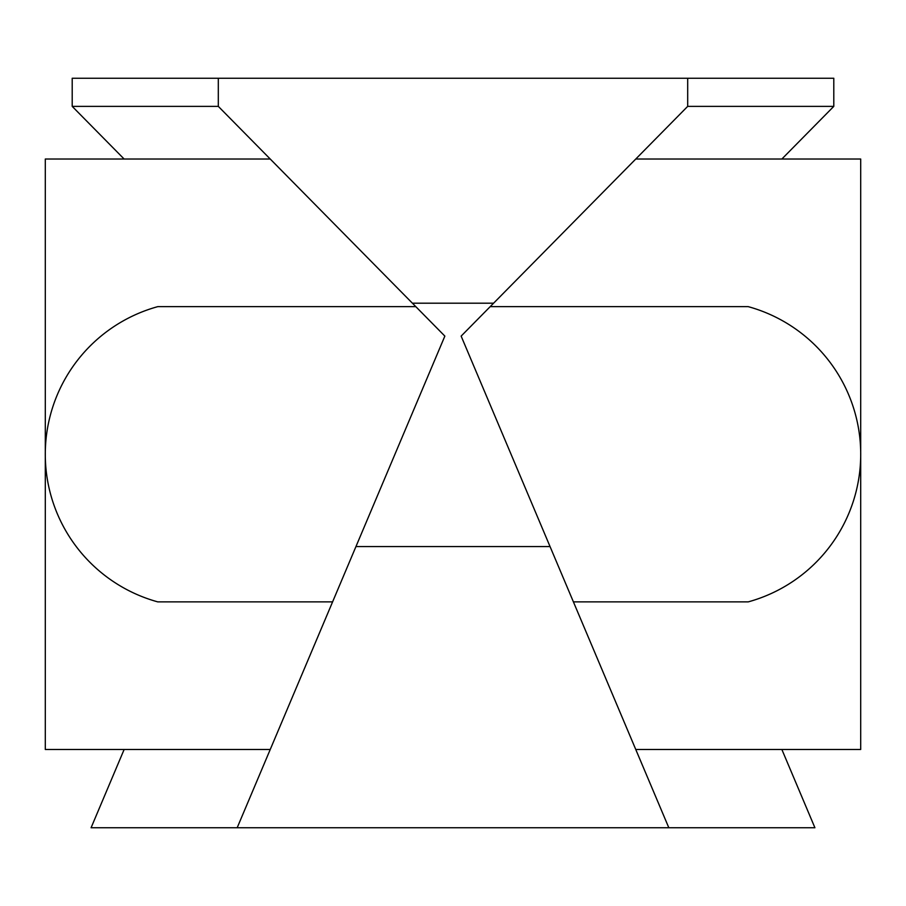 <?xml version="1.0" encoding="UTF-8"?>
<svg xmlns="http://www.w3.org/2000/svg" width="906" height="906" viewBox="0 0 906 906"><rect width="100%" height="100%" fill="white"/><g stroke="black" fill="none" stroke-linecap="round" stroke-linejoin="round"><path stroke-width="1.36" d="M270.237 749.489L332.593 601.878L157.769 601.878A153.103 153.103 0 0 1 157.769 306.647L415.809 306.647L270.237 159.026L45.3 159.026L45.3 749.489L270.237 749.489M415.809 306.647L444.857 336.103L237.179 827.744L668.821 827.744L461.143 336.103L635.763 159.026L860.7 159.026L860.7 749.489L635.763 749.489L573.407 601.878L748.231 601.878A153.103 153.103 0 0 0 748.231 306.647L490.191 306.647M550.044 546.567L355.956 546.567M237.179 827.744L91.087 827.744L124.133 749.489M668.821 827.744L814.913 827.744L781.867 749.489M124.133 159.026L72.208 106.376L72.208 78.256L218.312 78.256L218.312 106.376L412.4 303.193L493.6 303.193L687.688 106.376L687.688 78.256L833.792 78.256L833.792 106.376L687.688 106.376M218.312 78.256L687.688 78.256M218.312 106.376L72.208 106.376M781.867 159.026L833.792 106.376"/></g></svg>
